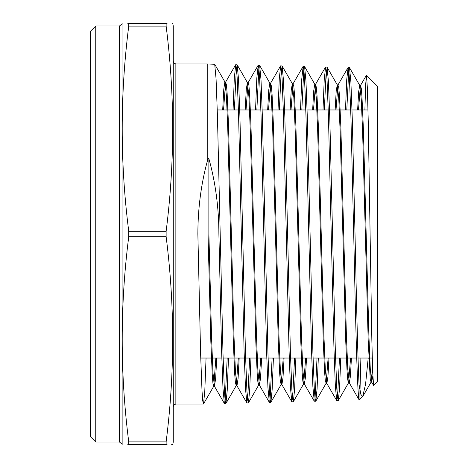 <?xml version="1.0" encoding="UTF-8"?>
<svg xmlns="http://www.w3.org/2000/svg" width="468" height="468" viewBox="0 0 468 468"><rect width="100%" height="100%" fill="white"/><g stroke="black" fill="none" stroke-linecap="round" stroke-linejoin="round"><path stroke-width="0.7" d="M95.753 442.014L90.587 436.849L90.587 31.151L95.753 25.986L95.753 442.014L119.504 442.014L119.504 25.986L122.031 23.938L122.142 444.6M127.817 444.6L128.741 444.6C120.036 444.6 120.036 444.6 128.741 444.6L128.741 441.886L166.128 441.886C174.833 373.493 174.833 305.107 166.128 236.714L166.128 231.286C174.833 162.893 174.833 94.507 166.128 26.114L128.741 26.114L128.741 23.4L166.128 23.4C174.833 23.4 174.833 23.4 166.128 23.4L166.128 26.114M166.128 236.714L128.741 236.714C120.036 305.107 120.036 373.493 128.741 441.886M128.741 236.714L128.741 231.286L166.128 231.286M171.686 444.6L172.727 444.6L173.277 442.014L173.277 25.986L172.727 23.4M167.053 444.6L166.128 444.6C174.833 444.6 174.833 444.6 166.128 444.6L166.128 441.886M215.859 358.032L213.794 386.153L212.946 383.35L212.244 374.692L210.84 341.693L208.032 234L197.865 234L200.632 354.288L202.018 391.096L202.708 400.784L203.527 403.919L204.791 390.967L206.055 358.032M359.091 384.801C357.727 358.64 356.382 297.736 355.019 234L352.275 118.515L350.901 82.105L349.532 67.731L348.098 67.585L348.8 70.797L349.502 80.256L350.906 116.304L353.714 234C355.505 318.509 357.289 395.834 359.091 399.742L359.091 384.801L360.886 394.46L362.7 396.525L359.091 399.742M340.78 358.032L339.54 388.516L338.3 400.555L337.463 397.484L336.761 387.984L335.357 351.837L329.805 118.182L328.431 81.584L327.062 67.158L325.629 67.006L326.331 70.235L327.033 79.771L328.437 116L333.988 349.66L335.357 386.194L336.726 400.59L338.165 400.672M337.516 397.929L339.481 358.032M318.322 358.032L317.076 388.931L315.824 401.135L314.993 398.034L314.291 388.557L312.887 352.322L307.336 117.743L305.961 81.058L304.592 66.579L303.159 66.433L303.855 69.65L304.563 79.203L305.967 115.502L311.518 350.123L312.887 386.726L314.256 401.17L315.695 401.246M315.046 398.496L317.023 358.032M295.864 358.032L294.612 389.353L293.354 401.708L292.523 398.631L291.821 389.072L290.417 352.714L284.86 117.287L283.491 80.496L282.116 66L280.683 65.853L281.391 69.118L282.087 78.671L283.497 115.151L289.043 350.462L290.417 387.229L291.786 401.743L293.225 401.825M292.57 399.064L294.565 358.032M273.411 358.032L272.148 389.768L270.884 402.287L270.048 399.169L269.346 389.592L267.942 353.053L262.39 116.965L261.021 80.005L259.646 65.426L258.213 65.28L258.915 68.521L259.617 78.162L261.021 114.748L266.573 350.906L267.948 387.785L269.316 402.322L270.756 402.398M270.1 399.631L272.107 358.032M250.953 358.032L249.684 390.189L248.414 402.866L247.578 399.742L246.882 390.16L245.478 353.568L239.92 116.497L238.545 79.449L237.177 64.847L235.743 64.701L236.445 67.948L237.147 77.6L238.551 114.251L244.103 351.374L245.478 388.329L246.847 402.901L248.286 402.977M247.63 400.198L249.649 358.032M228.495 358.032L227.214 390.605L225.939 403.439L225.108 400.321L224.406 390.681L223.002 353.96L217.45 116.07L216.076 78.905L214.707 64.268L207.236 63.97L207.236 161.489L208.032 158.693L208.032 234L218.889 234L221.633 351.79L223.008 388.861L224.377 403.474L225.81 403.556M225.161 400.766L227.191 358.032M348.748 70.358L346.794 109.968M345.489 109.968L346.724 79.671L348.098 67.585M326.278 69.79L324.306 109.968M323.002 109.968L324.248 79.25L325.629 67.006M303.808 69.223L301.819 109.968M300.52 109.968L301.772 78.835L303.159 66.433M281.338 68.656L279.337 109.968M278.033 109.968L279.291 78.419L280.683 65.853M258.868 68.088L256.856 109.968M255.551 109.968L256.815 78.004L258.213 65.28M236.399 67.521L234.369 109.968M233.064 109.968L234.339 77.577L235.743 64.701M218.889 234C218.843 207.605 215.508 182.52 208.898 158.74L208.032 158.693M377.413 381.806L377.413 86.194L366.473 75.254L367.374 87.978L368.275 122.563L371.838 339.698L372.721 372.815L373.61 385.486L377.413 381.806M364.894 109.968L365.637 84.854L366.473 75.254M368.205 358.032L365.584 384.158L362.7 396.525M359.991 390.61L360.892 358.032M197.865 234C197.905 208.634 201.035 184.462 207.236 161.489M166.128 444.6L128.741 444.6M167.053 23.4L166.128 23.4M128.741 26.114C120.036 94.507 120.036 162.893 128.741 231.286M128.741 23.4C120.036 23.4 120.036 23.4 128.741 23.4L127.817 23.4M358.032 358.032L372.247 358.032L372.247 357.318M372.546 367.655L371.095 382.11L370.252 379.466L368.17 339.891L362.63 132.286L361.243 98.935L359.705 85.474L358.663 91.728L357.622 109.968M350.567 358.032L348.619 382.689L347.777 380.034L347.086 371.779L345.7 340.3L340.154 131.882L338.774 98.403L337.235 84.895L336.182 91.301L335.135 109.968M328.115 358.032L326.149 383.263L325.307 380.595L324.616 372.312L323.23 340.71L317.684 131.473L316.298 97.871L314.765 84.316L313.706 90.874L312.642 109.968M305.668 358.032L303.679 383.842L302.837 381.163L302.147 372.844L300.76 341.119L295.214 131.063L293.828 97.338L292.295 83.743L291.225 90.447L290.148 109.968M283.216 358.032L281.204 384.421L280.367 381.73L279.671 373.376L278.284 341.523L272.745 130.654L271.358 96.806L269.825 83.164L268.743 90.02L267.661 109.968M260.764 358.032L258.734 384.994L257.897 382.292L257.201 373.914L255.815 341.933L250.269 130.25L248.888 96.273L247.356 82.59L246.262 89.593L245.168 109.968M238.311 358.032L236.264 385.573L235.427 382.859L234.731 374.447L233.345 342.342L227.799 129.841L226.413 95.735L224.88 82.011L223.78 89.166L222.68 109.968M372.85 375.997L371.656 382.11L370.276 368.79L368.889 335.474L363.344 127.875L361.957 96.484L361.267 88.259L360.424 85.603L358.488 109.968M351.433 358.032L350.386 376.483L349.339 382.818L347.806 369.328L346.419 335.884L340.874 127.466L339.487 95.952L338.797 87.692L337.954 85.024L336.001 109.968M328.981 358.032L327.922 376.91L326.869 383.391L325.33 369.86L323.944 336.293L318.404 127.056L317.017 95.413L316.321 87.13L315.485 84.445L313.507 109.968M306.528 358.032L305.464 377.337L304.393 383.971L302.86 370.393L301.474 336.703L295.934 126.647L294.547 94.881L293.851 86.562L293.015 83.871L291.014 109.968M284.082 358.032L283 377.764L281.923 384.544L280.39 370.925L279.004 337.106L273.464 126.243L272.078 94.349L271.381 85.995L270.545 83.292L268.527 109.968M261.63 358.032L260.541 378.191L259.453 385.123L257.921 371.457L256.534 337.516L250.988 125.833L249.602 93.816L248.912 85.433L248.075 82.713L246.033 109.968M239.177 358.032L238.077 378.612L236.983 385.702L235.451 371.99L234.064 337.925L228.519 125.424L227.132 93.284L226.442 84.866L225.599 82.14L223.546 109.968M216.725 358.032L215.619 379.039L214.367 386.153L212.999 372.85L211.63 339.487L208.898 234L208.898 158.74M207.236 63.97L175.857 63.97L175.857 404.03L174.043 404.773L173.277 406.616M368 109.968L352.012 109.968M350.707 109.968L329.554 109.968M328.249 109.968L307.096 109.968M305.791 109.968L284.638 109.968M283.333 109.968L262.179 109.968M260.875 109.968L239.721 109.968M238.423 109.968L217.263 109.968M175.857 63.97L174.043 63.227L173.277 61.384M203.399 404.03L175.857 404.03M122.031 23.938L122.142 23.4M95.753 25.986L119.504 25.986M122.031 444.062L119.504 442.014M356.727 358.032L335.55 358.032M334.246 358.032L313.063 358.032M311.758 358.032L290.581 358.032M289.277 358.032L268.094 358.032M266.789 358.032L245.612 358.032M244.308 358.032L223.125 358.032M221.826 358.032L200.743 358.032M203.527 403.919L213.794 386.153M214.707 64.268L225.026 82.14M225.939 403.439L236.264 385.573M237.177 64.847L247.502 82.713M248.414 402.866L258.734 384.994M259.646 65.426L269.972 83.292M270.884 402.287L281.209 384.421M282.116 66L292.441 83.871M293.354 401.708L303.679 383.842M304.592 66.579L314.911 84.445M315.824 401.135L326.149 383.263M327.062 67.158L337.387 85.024M338.294 400.555L348.619 382.689M349.532 67.731L359.857 85.603M363.01 396.098L371.095 382.11M371.656 382.11L373.61 385.486M360.424 85.603L366.385 75.284M349.186 382.689L359.161 399.947M337.954 85.024L347.964 67.696M326.717 383.263L336.726 400.59M315.485 84.445L325.494 67.123M304.247 383.842L314.256 401.17M293.015 83.871L303.024 66.544M281.777 384.421L291.786 401.743M270.545 83.292L280.554 65.965M259.307 384.994L269.316 402.322M248.075 82.713L258.084 65.391M236.837 385.573L246.847 402.895M225.599 82.14L235.609 64.812M214.367 386.153L224.377 403.474M371.808 382.239L370.943 382.239M360.571 85.474L359.705 85.474M349.339 382.818L348.473 382.818M338.101 84.895L337.235 84.895M326.869 383.391L326.003 383.391M315.631 84.316L314.765 84.316M304.393 383.971L303.533 383.971M293.161 83.743L292.295 83.743M281.923 384.544L281.057 384.544M270.691 83.164L269.825 83.164M259.453 385.123L258.588 385.123M248.215 82.59L247.356 82.59M236.983 385.702L236.118 385.702M225.746 82.011L224.88 82.011M214.514 386.275L213.648 386.275"/></g></svg>
